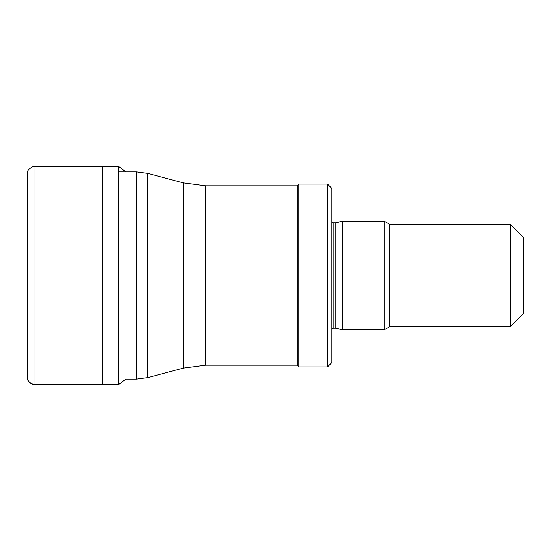 <?xml version="1.0" encoding="UTF-8"?>
<svg xmlns="http://www.w3.org/2000/svg" width="551" height="551" viewBox="0 0 551 551"><rect width="100%" height="100%" fill="white"/><g stroke="black" fill="none" stroke-linecap="round" stroke-linejoin="round"><path stroke-width="0.83" d="M33.976 166.684L102.514 166.657L102.514 384.343L33.976 384.316C33.845 385.679 25.959 380.658 27.55 377.979L27.55 173.021C25.959 170.342 33.845 165.314 33.976 166.684L33.976 384.316C29.954 383.854 27.819 381.643 27.557 377.683L27.557 173.269M205.716 365.161L205.716 185.839L297.12 185.839L297.12 365.161L205.716 365.161L183.187 368.13L147.813 377.607L136.545 379.088L125.738 379.088L118.623 384.66L118.623 166.34L125.738 171.912M297.12 365.161L298.862 366.904L298.862 184.096L297.12 185.839M327.583 366.904L327.583 184.096L331.936 188.449L331.936 362.551L327.583 366.904L298.862 366.904M331.936 328.403L333.21 328.169L333.21 222.831L331.936 222.597M333.21 222.831L335.89 222.831L335.89 328.169L333.21 328.169M335.89 328.169L342.385 329.904L342.385 221.096L335.89 222.831M510.391 326.64L510.391 224.36L523.45 237.412L523.45 313.588L510.391 326.64L389.826 326.64L384.171 329.904L342.385 329.904M384.171 329.904L384.171 221.096L342.385 221.096M389.826 326.64L389.826 224.36L384.171 221.096M136.545 379.088L136.545 171.912L118.623 171.912M147.813 377.607L147.813 173.393L136.545 171.912M183.187 368.13L183.187 182.87L147.813 173.393M102.514 166.657L118.623 166.34M102.514 384.343L118.623 384.66M183.187 182.87L205.716 185.839M327.583 184.096L298.862 184.096M510.391 224.36L389.826 224.36"/></g></svg>
